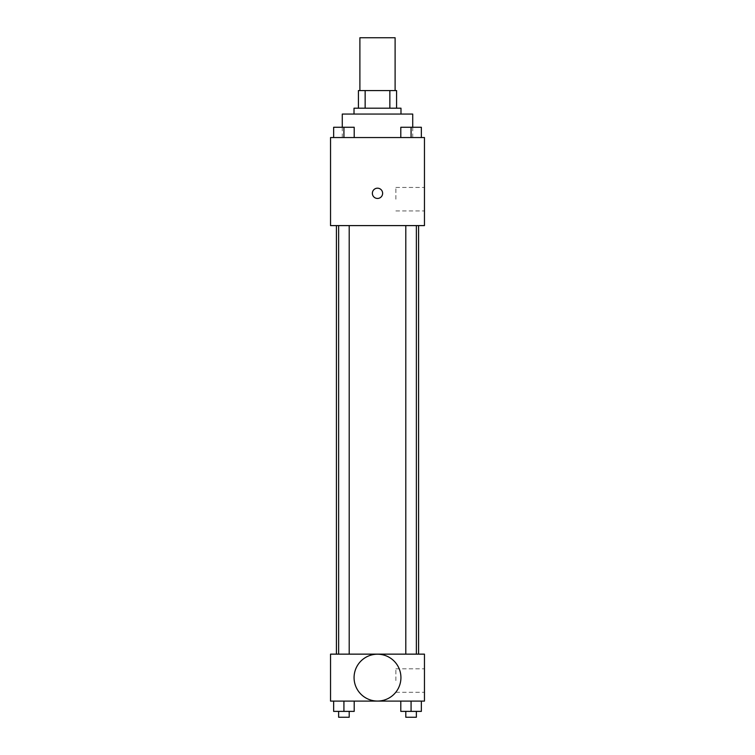 <?xml version="1.0" encoding="UTF-8"?>
<svg xmlns="http://www.w3.org/2000/svg" width="755" height="755" viewBox="0 0 755 755"><rect width="100%" height="100%" fill="white"/><g stroke="black" fill="none" stroke-linecap="round" stroke-linejoin="round"><path stroke-width="0.57" stroke-dasharray="3.77 2.83" d="M359.89 37.75L395.11 37.75M377.5 90.581L359.89 90.581L377.5 90.581M389.854 108.192L389.854 90.581L396.583 90.581L396.583 108.192L365.146 108.192L396.583 108.192M389.854 90.581L358.417 90.581M365.146 108.192L358.417 108.192L365.146 108.192L365.146 90.581M400.981 108.192L354.019 108.192M354.019 114.062L400.981 114.062L354.019 114.062M342.279 114.062L412.721 114.062M377.5 137.552L342.279 137.552L377.5 137.552M333.644 137.552L354.199 137.552L333.644 137.552L354.199 137.552L333.644 137.552L354.199 137.552L343.921 137.552L343.921 127.274L333.644 127.274L349.206 127.274L333.644 127.274L333.644 137.552L343.921 137.552L333.644 137.552L333.644 127.274L333.644 137.552L354.199 137.552L343.921 137.552L343.921 127.274L354.199 127.274L338.636 127.274L354.199 127.274L354.199 137.552L354.199 127.274M400.801 137.552L421.356 137.552L400.801 137.552L421.356 137.552L400.801 137.552L421.356 137.552L411.079 137.552L411.079 127.274L400.801 127.274L416.364 127.274L400.801 127.274L400.801 137.552L411.079 137.552L400.801 137.552L400.801 127.274L400.801 137.552L421.356 137.552L411.079 137.552L411.079 127.274L421.356 127.274L405.794 127.274L421.356 127.274L421.356 137.552L421.356 127.274M424.461 137.552L330.539 137.552L330.539 225.603L424.461 225.603L424.461 137.552M330.539 193.318L330.539 198.452L330.539 193.318M377.5 225.603L336.409 225.603L377.5 225.603M411.079 225.603L416.364 225.603L411.079 225.603M343.921 225.603L338.636 225.603L343.921 225.603M424.461 199.188L424.461 187.448L424.461 199.188M377.5 188.184A5.134 5.134 0 0 0 373.055 195.885A5.134 5.134 0 0 0 381.945 195.885A5.134 5.134 0 0 0 377.5 188.184A5.134 5.134 0 0 0 373.055 195.885A5.134 5.134 0 0 0 381.945 195.885A5.134 5.134 0 0 0 377.5 188.184M377.5 198.452A5.134 5.134 0 0 1 373.055 190.751A5.134 5.134 0 0 1 381.945 190.751A5.134 5.134 0 0 1 377.5 198.452M395.865 199.188L395.865 187.448L395.865 199.188M377.5 654.141L336.409 654.141L377.5 654.141M411.079 654.141L416.364 654.141L411.079 654.141M343.921 654.141L338.636 654.141L343.921 654.141M424.461 654.141L330.539 654.141L330.539 701.102L424.461 701.102L424.461 654.141M330.539 680.557L330.539 685.7L330.539 680.557M421.356 711.38L411.079 711.38L421.356 711.38L421.356 701.102L400.801 701.102L421.356 701.102L400.801 701.102L421.356 701.102L400.801 701.102L421.356 701.102L400.801 701.102L421.356 701.102L421.356 711.38L400.801 711.38L400.801 701.102L400.801 711.38L416.364 711.38L411.079 711.38L411.079 701.102L411.079 711.38L400.801 711.38L400.801 701.102M354.199 711.38L343.921 711.38L354.199 711.38L354.199 701.102L333.644 701.102L354.199 701.102L333.644 701.102L354.199 701.102L333.644 701.102L354.199 701.102L333.644 701.102L354.199 701.102L354.199 711.38L333.644 711.38L333.644 701.102L333.644 711.38L349.206 711.38L343.921 711.38L343.921 701.102L343.921 711.38L333.644 711.38L333.644 701.102M424.461 680.557L424.461 668.817L424.461 680.557M377.5 654.189A23.433 23.433 0 0 0 357.209 689.343A23.433 23.433 0 0 0 397.791 689.343A23.433 23.433 0 0 0 377.5 654.189A23.433 23.433 0 0 0 357.209 689.343A23.433 23.433 0 0 0 397.791 689.343A23.433 23.433 0 0 0 377.5 654.189M377.5 701.055A23.433 23.433 0 0 1 357.209 665.91A23.433 23.433 0 0 1 397.791 665.91A23.433 23.433 0 0 1 377.5 701.055M395.865 680.557L395.865 668.817L395.865 680.557M405.794 711.38L405.794 717.25L416.364 717.25L405.794 717.25L416.364 717.25L416.364 711.38L405.794 711.38L416.364 711.38M411.079 711.38L411.079 701.102M338.636 711.38L338.636 717.25L349.206 717.25L338.636 717.25L349.206 717.25L349.206 711.38L338.636 711.38L349.206 711.38M343.921 711.38L343.921 701.102M405.794 127.274L416.364 127.274M411.079 137.552L411.079 127.274M338.636 127.274L349.206 127.274M343.921 137.552L343.921 127.274M412.721 137.552L412.721 127.227M342.279 137.552L342.279 127.227M395.865 210.928L424.461 210.928M395.865 187.448L424.461 187.448M349.206 654.141L349.206 225.603M338.636 654.141L338.636 225.603M416.364 654.141L416.364 225.603M405.794 654.141L405.794 225.603M395.865 692.297L424.461 692.297M395.865 668.817L424.461 668.817"/><path stroke-width="1.13" d="M395.11 90.581L395.11 37.75L359.89 37.75L359.89 90.581M365.146 108.192L365.146 90.581L358.417 90.581L358.417 108.192L358.417 90.581M365.146 90.581L396.583 90.581L396.583 108.192M389.854 108.192L389.854 90.581M354.019 114.062L354.019 108.192L400.981 108.192L400.981 114.062M412.721 127.227L412.721 114.062L342.279 114.062L342.279 127.227M330.539 137.552L424.461 137.552L424.461 225.603L330.539 225.603L330.539 137.552M377.5 198.452A5.134 5.134 0 0 1 373.055 190.751A5.134 5.134 0 0 1 381.945 190.751A5.134 5.134 0 0 1 377.5 198.452M330.539 654.141L424.461 654.141L424.461 701.102L330.539 701.102L330.539 654.141M377.5 701.055A23.433 23.433 0 0 1 357.209 665.91A23.433 23.433 0 0 1 397.791 665.91A23.433 23.433 0 0 1 377.5 701.055M400.801 701.102L400.801 711.38L421.356 711.38L421.356 701.102L421.356 711.38M411.079 711.38L411.079 701.102M416.364 711.38L416.364 717.25L405.794 717.25L405.794 711.38M333.644 701.102L333.644 711.38L354.199 711.38L354.199 701.102L354.199 711.38M343.921 711.38L343.921 701.102M349.206 711.38L349.206 717.25L338.636 717.25L338.636 711.38M400.801 137.552L400.801 127.274L421.356 127.274L421.356 137.552L421.356 127.274M411.079 137.552L411.079 127.274M416.364 127.274L405.794 127.274M333.644 137.552L333.644 127.274L354.199 127.274L354.199 137.552L354.199 127.274M343.921 137.552L343.921 127.274M349.206 127.274L338.636 127.274M418.591 654.141L418.591 225.603M336.409 654.141L336.409 225.603M405.794 225.603L405.794 654.141M416.364 225.603L416.364 654.141M349.206 654.141L349.206 225.603M338.636 654.141L338.636 225.603"/></g></svg>
